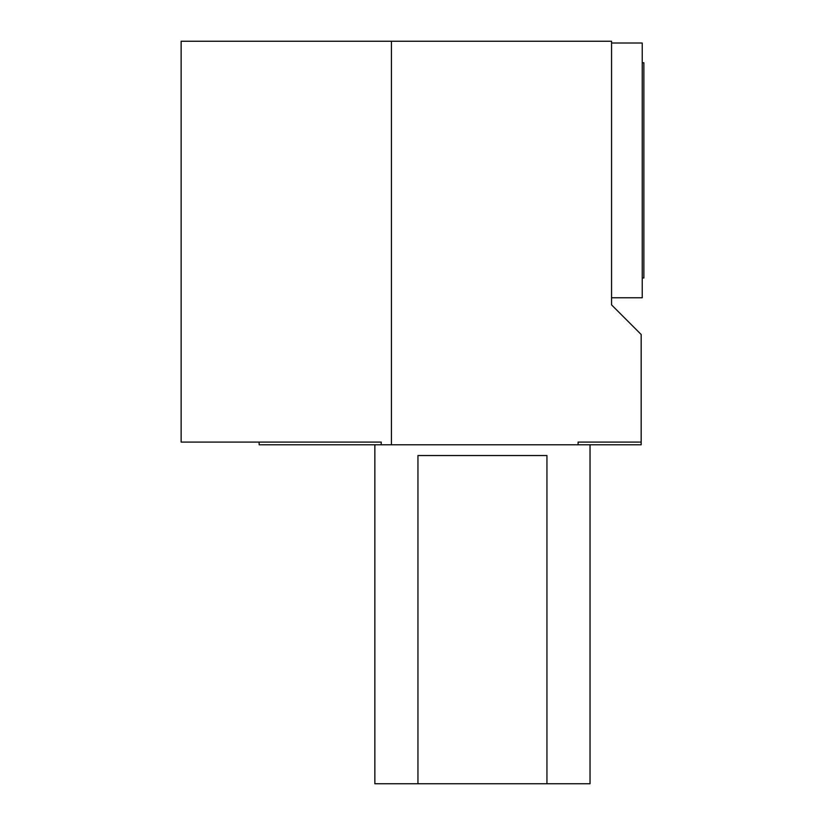 <?xml version="1.0" encoding="UTF-8"?>
<svg xmlns="http://www.w3.org/2000/svg" width="825" height="825" viewBox="0 0 825 825"><rect width="100%" height="100%" fill="white"/><g stroke="black" fill="none" stroke-linecap="round" stroke-linejoin="round"><path stroke-width="1.24" d="M642.242 277.994L643.861 277.994L643.861 62.772L642.242 62.772M611.572 297.763L642.242 297.763L642.242 43.003L611.572 43.003M641.169 442.097L641.169 444.778L578.088 444.778L578.088 442.097L641.169 442.097L641.169 334.486L611.572 304.889L611.572 41.25L391.442 41.25L391.442 444.778L259.153 444.778L259.153 442.097M578.088 444.778L391.442 444.778M391.442 41.25L181.139 41.25L181.139 442.097L381.233 442.097L381.233 444.778M590.03 444.778L590.03 783.75L546.944 783.75L546.944 455.544L417.945 455.544L417.945 783.75L374.859 783.75L374.859 444.778M546.944 783.75L417.945 783.75"/></g></svg>
